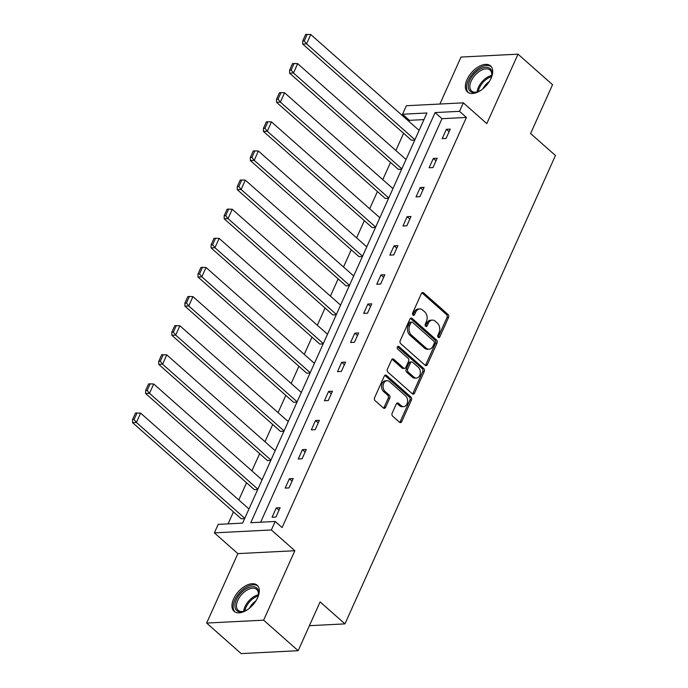 <?xml version="1.0" encoding="UTF-8"?>
<svg xmlns="http://www.w3.org/2000/svg" width="688" height="688" viewBox="0 0 688 688"><rect width="100%" height="100%" fill="white"/><g stroke="black" fill="none" stroke-linecap="round" stroke-linejoin="round"><path stroke-width="1.03" d="M438.256 337.378A1.531 1.109 87.1 0 0 439.778 336.939L448.533 317.469A2.193 1.582 87.1 0 0 448 314.433L423.602 292.856A2.193 1.582 87.1 0 0 422.664 292.503A2.193 1.582 87.1 0 0 421.426 293.492L412.671 312.963A1.531 1.109 87.1 0 0 414.572 314.64L415.698 312.12A7.009 5.065 87.1 0 1 419.68 308.955A7.009 5.065 87.1 0 1 422.673 310.09L424.711 311.888A7.009 5.065 87.1 0 1 426.414 321.588L425.279 324.108A1.531 1.109 87.1 0 0 427.179 325.785L428.306 323.265A7.009 5.065 87.1 0 1 432.288 320.101A7.009 5.065 87.1 0 1 435.28 321.244L437.31 323.042A7.009 5.065 87.1 0 1 439.013 332.743L437.886 335.262A1.531 1.109 87.1 0 0 438.256 337.378M438.118 337.24A1.531 1.109 87.1 0 0 438.239 337.017L446.994 317.546A2.193 1.582 87.1 0 0 446.46 314.519L422.062 292.933A2.193 1.582 87.1 0 0 421.907 292.813M412.903 314.941A1.531 1.109 87.1 0 0 413.032 314.717L414.159 312.197L415.698 312.12M425.511 326.086A1.531 1.109 87.1 0 0 425.631 325.863L426.766 323.343L428.306 323.265M233.619 598.895A17.415 9.821 131.5 0 1 257.166 585.239A17.415 9.821 131.5 0 1 257.647 597.674A17.415 9.821 131.5 0 1 234.092 611.322A17.415 9.821 131.5 0 1 233.619 598.895M467.014 79.559A17.415 9.821 131.5 0 1 490.561 65.902A17.415 9.821 131.5 0 1 491.043 78.337A17.415 9.821 131.5 0 1 467.496 91.986A17.415 9.821 131.5 0 1 467.014 79.559M206.649 623.061L263.633 620.172L294.842 550.727L237.859 553.616L206.649 623.061L241.17 653.6L298.162 650.702L320.101 601.888L344.955 623.878L555.448 155.505L530.594 133.515L552.533 84.701L518.012 54.163L461.02 57.061L439.907 104.034M298.162 650.702L263.633 620.172M392.16 413.187A2.193 1.582 87.1 0 0 392.693 416.214L399.539 422.269A2.193 1.582 87.1 0 0 400.468 422.63A2.193 1.582 87.1 0 0 401.715 421.641L411.433 400.02A2.193 1.582 87.1 0 0 410.899 396.985L386.501 375.407A2.193 1.582 87.1 0 0 385.564 375.046A2.193 1.582 87.1 0 0 384.325 376.035L374.607 397.664A2.193 1.582 87.1 0 0 375.141 400.691L383.405 408.001A2.193 1.582 87.1 0 0 384.343 408.362A2.193 1.582 87.1 0 0 385.581 407.373L389.743 398.12A2.193 1.582 87.1 0 0 389.21 395.084L385.108 391.463A5.865 4.24 87.1 0 1 383.19 384.988A5.865 4.24 87.1 0 1 387.017 380.705A5.865 4.24 87.1 0 1 389.52 381.659L405.576 395.867A5.865 4.24 87.1 0 1 407.502 402.334A5.865 4.24 87.1 0 1 403.675 406.617A5.865 4.24 87.1 0 1 401.173 405.671L398.498 403.297A2.193 1.582 87.1 0 0 397.561 402.944A2.193 1.582 87.1 0 0 396.314 403.933L392.16 413.187M423.963 119.6L409.429 120.34L402.523 114.234L406.341 105.737L463.325 102.839L486.803 123.608L518.012 54.163M463.325 102.839L459.507 111.336L435.1 112.574L250.776 522.708L275.191 521.47L271.373 529.958L214.381 532.856L218.199 524.359L242.615 523.121L426.93 112.987L402.523 114.234M275.191 521.47L282.097 527.576L466.412 117.442L459.507 111.336M294.842 550.727L271.373 529.958M425.15 365.285A2.193 1.582 87.1 0 0 426.078 365.638A2.193 1.582 87.1 0 0 427.325 364.649L437.043 343.028A2.193 1.582 87.1 0 0 436.51 340.001L412.112 318.415A2.193 1.582 87.1 0 0 411.175 318.062A2.193 1.582 87.1 0 0 409.936 319.051L400.218 340.672A2.193 1.582 87.1 0 0 400.751 343.708L425.15 365.285M424.238 371.52L414.52 393.149A2.193 1.582 87.1 0 1 413.273 394.138A2.193 1.582 87.1 0 1 412.344 393.777L387.946 372.199A2.193 1.582 87.1 0 1 387.413 369.164L391.567 359.91A2.193 1.582 87.1 0 1 392.814 358.921A2.193 1.582 87.1 0 1 393.751 359.282L403.641 368.028A2.193 1.582 87.1 0 0 404.578 368.39A2.193 1.582 87.1 0 0 405.825 367.401L408.577 361.26A2.193 1.582 87.1 0 0 408.053 358.233L397.75 349.117A1.531 1.109 87.1 0 1 398.902 346.554L423.705 368.493A2.193 1.582 87.1 0 1 424.238 371.52L422.699 371.606L412.981 393.226L414.52 393.149M309.402 625.684L344.955 623.878M257.725 489.503L254.354 489.675L145.65 393.519L149.502 393.321L147.18 390.397L150.113 383.861L148.574 383.938L145.641 390.474L147.18 390.397M283.895 431.256L280.523 431.428L171.828 335.28L175.681 335.082L173.359 332.149L176.291 325.613L174.752 325.699L171.819 332.227L173.359 332.149M310.073 373.016L306.702 373.188L197.998 277.032L201.851 276.834L199.529 273.91L202.47 267.374L200.93 267.451L197.989 273.987L199.529 273.91M336.251 314.769L332.88 314.941L224.176 218.793L228.029 218.595L225.707 215.662L228.64 209.126L227.1 209.212L224.168 215.74L225.707 215.662M362.421 256.529L359.05 256.701L250.355 160.545L254.207 160.347L251.885 157.423L254.818 150.887L253.279 150.964L250.346 157.5L251.885 157.423M388.6 198.282L385.228 198.454L276.533 102.306L280.377 102.108L278.055 99.175L280.996 92.639L279.457 92.725L276.516 99.253L278.055 99.175M414.778 140.042L411.407 140.214L302.703 44.058L306.556 43.86L304.234 40.936L307.166 34.4L305.627 34.477L302.694 41.013L304.234 40.936M409.429 120.34L408.947 121.398M403.598 133.309L395.858 150.517M390.509 162.428L382.777 179.637M377.42 191.548L369.688 208.756M364.33 220.667L356.599 237.885M351.25 249.796L343.51 267.004M338.161 278.915L330.421 296.124M325.071 308.035L317.331 325.243M311.982 337.154L304.251 354.372M298.893 366.283L291.162 383.491M285.804 395.402L278.072 412.611M272.715 424.522L264.983 441.73M259.634 453.641L251.894 470.859M246.545 482.77L238.805 499.978M233.456 511.889L228.072 523.86M401.689 169.162L398.318 169.334L289.614 73.177L293.466 72.988L291.144 70.056L294.086 63.52L292.546 63.597L289.605 70.133L291.144 70.056M375.51 227.401L372.139 227.573L263.444 131.425L267.288 131.227L264.975 128.295L267.907 121.767L266.368 121.845L263.427 128.381L264.975 128.295M349.341 285.649L345.969 285.821L237.265 189.664L241.118 189.475L238.796 186.543L241.729 180.007L240.189 180.084L237.257 186.62L238.796 186.543M323.162 343.888L319.791 344.06L211.087 247.912L214.94 247.714L212.618 244.782L215.559 238.254L214.02 238.332L211.078 244.868L212.618 244.782M296.984 402.136L293.613 402.308L184.917 306.151L188.761 305.962L186.439 303.03L189.381 296.494L187.841 296.571L184.9 303.107L186.439 303.03M270.814 460.375L267.443 460.547L158.739 364.399L162.592 364.201L160.27 361.269L163.202 354.741L161.663 354.819L158.73 361.355L160.27 361.269M244.636 518.623L241.264 518.795L132.56 422.638L136.413 422.449L134.091 419.517L137.032 412.981L135.484 413.058L132.552 419.594L134.091 419.517M237.859 553.616L214.381 532.856M466.412 117.442L441.997 118.68L260.649 522.209M441.997 118.68L435.1 112.574M272.07 517.23L276.266 507.899L280.111 507.701L275.922 517.032L272.07 517.23M285.159 488.11L289.347 478.771L293.2 478.581L289.003 487.912L285.159 488.11M298.239 458.982L302.436 449.651L306.289 449.453L302.092 458.793L298.239 458.982M311.329 429.862L315.525 420.531L319.378 420.334L315.181 429.665L311.329 429.862M324.418 400.743L328.615 391.412L332.467 391.214L328.271 400.545L324.418 400.743M337.507 371.623L341.704 362.284L345.557 362.094L341.36 371.425L337.507 371.623M350.596 342.495L354.793 333.164L358.637 332.966L354.449 342.306L350.596 342.495M363.685 313.375L367.874 304.044L371.726 303.847L367.53 313.178L363.685 313.375M376.775 284.256L380.963 274.925L384.816 274.727L380.619 284.058L376.775 284.256M389.855 255.136L394.052 245.797L397.905 245.607L393.708 254.938L389.855 255.136M402.944 226.008L407.141 216.677L410.994 216.479L406.797 225.819L402.944 226.008M416.034 196.888L420.23 187.557L424.083 187.36L419.886 196.691L416.034 196.888M429.123 167.769L433.32 158.438L437.164 158.24L432.976 167.571L429.123 167.769M442.212 138.649L446.4 129.31L450.253 129.12L446.056 138.451L442.212 138.649M446.4 129.31L449.101 131.692M433.32 158.438L436.011 160.82M420.23 187.557L422.922 189.94M407.141 216.677L409.833 219.059M394.052 245.797L396.744 248.179M380.963 274.925L383.655 277.307M367.874 304.044L370.574 306.427M354.793 333.164L357.485 335.546M341.704 362.284L344.396 364.666M328.615 391.412L331.306 393.794M315.525 420.531L318.217 422.914M302.436 449.651L305.128 452.033M289.347 478.771L292.039 481.153M276.266 507.899L278.958 510.281M432.288 320.101L430.748 320.178A7.009 5.065 87.1 0 0 426.766 323.343M419.68 308.955L418.141 309.032A7.009 5.065 87.1 0 0 414.159 312.197M425.296 365.405A2.193 1.582 87.1 0 0 425.786 364.735L435.504 343.106A2.193 1.582 87.1 0 0 434.971 340.078L410.573 318.492A2.193 1.582 87.1 0 0 410.426 318.381M434.24 343.364A1.531 1.109 87.1 0 0 433.87 341.248L412.447 322.302A1.531 1.109 87.1 0 0 410.925 322.749L409.73 325.398A7.009 5.065 87.1 0 0 411.433 335.099L426.07 348.051A7.009 5.065 87.1 0 0 429.063 349.194A7.009 5.065 87.1 0 0 433.044 346.021L434.24 343.364M411.794 322.053L410.254 322.13A1.531 1.109 87.1 0 0 409.386 322.827L410.925 322.749M429.063 349.194L427.523 349.272A7.009 5.065 87.1 0 1 424.53 348.128L409.893 335.185A7.009 5.065 87.1 0 1 408.19 325.484L409.386 322.827M412.49 393.897A2.193 1.582 87.1 0 0 412.981 393.226M404.578 368.39L403.039 368.467A2.193 1.582 87.1 0 1 402.102 368.114L392.212 359.36A2.193 1.582 87.1 0 0 392.057 359.239M397.509 346.761L422.165 368.57L423.705 368.493M413.909 377.11A5.865 4.24 87.1 0 0 416.412 378.065A5.865 4.24 87.1 0 0 420.239 373.782A5.865 4.24 87.1 0 0 418.313 367.315L412.654 362.309A2.193 1.582 87.1 0 0 411.725 361.948A2.193 1.582 87.1 0 0 410.478 362.937L407.717 369.078A2.193 1.582 87.1 0 0 408.251 372.105L413.909 377.11L412.37 377.196A5.865 4.24 87.1 0 0 414.873 378.142L416.412 378.065M411.725 361.948L410.186 362.026A2.193 1.582 87.1 0 0 408.939 363.015L410.478 362.937M412.37 377.196L406.711 372.191A2.193 1.582 87.1 0 1 406.178 369.155L408.939 363.015M422.699 371.606A2.193 1.582 87.1 0 0 422.165 368.57M403.675 406.617L402.136 406.694A5.865 4.24 87.1 0 1 399.633 405.748L396.959 403.374A2.193 1.582 87.1 0 0 396.804 403.263M387.017 380.705L385.478 380.782A5.865 4.24 87.1 0 0 381.651 385.065A5.865 4.24 87.1 0 0 383.569 391.541L385.108 391.463M383.56 408.122A2.193 1.582 87.1 0 0 384.042 407.451L388.204 398.197A2.193 1.582 87.1 0 0 387.671 395.161L383.569 391.541M399.685 422.389A2.193 1.582 87.1 0 0 400.175 421.718L409.893 400.098A2.193 1.582 87.1 0 0 409.36 397.062L384.962 375.485A2.193 1.582 87.1 0 0 384.816 375.364M414.924 139.716L306.556 43.86L310.752 34.529L419.112 130.385M310.752 34.529L307.166 34.4M302.694 41.013L302.703 44.058M401.835 168.844L293.466 72.988L297.663 63.649L406.032 159.504M297.663 63.649L294.086 63.52M289.605 70.133L289.614 73.177M388.746 197.963L280.377 102.108L284.574 92.777L392.943 188.632M284.574 92.777L280.996 92.639M276.516 99.253L276.533 102.306M480.964 90.248A15.067 8.497 131.5 0 1 480.43 90.567A15.067 8.497 131.5 0 1 477.188 92.011A15.067 8.497 131.5 0 1 468.373 85.149A15.067 8.497 131.5 0 1 479.837 69.273A15.067 8.497 131.5 0 1 491.774 75.517A15.067 8.497 131.5 0 1 490.484 79.49M491.679 75.998A13.949 7.869 -48.5 0 0 490.071 70.081A13.949 7.869 -48.5 0 0 480.551 70.675A13.949 7.869 -48.5 0 0 471.151 81.132A13.949 7.869 -48.5 0 0 471.581 90.979A13.949 7.869 -48.5 0 0 477.653 91.857M491.352 66.762A17.303 9.752 -48.5 0 0 479.794 67.699A17.303 9.752 -48.5 0 0 468.442 92.656M482.873 88.829A10.982 6.192 131.5 0 1 489.306 81.554M247.568 609.585A15.067 8.497 131.5 0 1 247.026 609.903A15.067 8.497 131.5 0 1 243.784 611.348A15.067 8.497 131.5 0 1 234.969 604.485A15.067 8.497 131.5 0 1 246.442 588.61A15.067 8.497 131.5 0 1 258.37 594.853A15.067 8.497 131.5 0 1 257.088 598.827M258.275 595.335A13.949 7.869 -48.5 0 0 256.667 589.418A13.949 7.869 -48.5 0 0 247.155 590.012A13.949 7.869 -48.5 0 0 237.747 600.469A13.949 7.869 -48.5 0 0 238.177 610.316A13.949 7.869 -48.5 0 0 244.249 611.193M257.948 586.099A17.303 9.752 -48.5 0 0 246.399 587.036A17.303 9.752 -48.5 0 0 235.038 612.002M249.477 608.166A10.982 6.192 131.5 0 1 255.91 600.891M375.657 227.083L267.288 131.227L271.485 121.896L379.853 217.752M271.485 121.896L267.907 121.767M263.427 128.381L263.444 131.425M362.567 256.203L254.207 160.347L258.396 151.016L366.764 246.872M258.396 151.016L254.818 150.887M250.346 157.5L250.355 160.545M349.478 285.331L241.118 189.475L245.315 180.136L353.675 275.991M245.315 180.136L241.729 180.007M237.257 186.62L237.265 189.664M336.398 314.45L228.029 218.595L232.226 209.255L340.586 305.119M232.226 209.255L228.64 209.126M224.168 215.74L224.176 218.793M323.308 343.57L214.94 247.714L219.137 238.383L327.497 334.239M219.137 238.383L215.559 238.254M211.078 244.868L211.087 247.912M310.219 372.69L201.851 276.834L206.047 267.503L314.416 363.359M206.047 267.503L202.47 267.374M197.989 273.987L197.998 277.032M297.13 401.818L188.761 305.962L192.958 296.623L301.327 392.478M192.958 296.623L189.381 296.494M184.9 303.107L184.917 306.151M284.041 430.937L175.681 335.082L179.869 325.742L288.238 421.606M179.869 325.742L176.291 325.613M171.819 332.227L171.828 335.28M270.952 460.057L162.592 364.201L166.78 354.87L275.148 450.726M166.78 354.87L163.202 354.741M158.73 361.355L158.739 364.399M257.862 489.177L149.502 393.321L153.699 383.99L262.059 479.846M153.699 383.99L150.113 383.861M145.641 390.474L145.65 393.519M244.782 518.305L136.413 422.449L140.61 413.11L248.97 508.965M140.61 413.11L137.032 412.981M132.552 419.594L132.56 422.638M438.239 337.017L439.778 336.939M413.032 314.717L414.572 314.64M425.631 325.863L427.179 325.785M422.062 292.933L423.602 292.856M446.46 314.519L448 314.433M446.994 317.546L448.533 317.469M410.573 318.492L412.112 318.415M434.971 340.078L436.51 340.001M435.504 343.106L437.043 343.028M425.786 364.735L427.325 364.649M408.19 325.484L409.73 325.398M409.893 335.185L411.433 335.099M424.53 348.128L426.07 348.051M392.212 359.36L393.751 359.282M402.102 368.114L403.641 368.028M397.621 346.614L398.902 346.554M406.178 369.155L407.717 369.078M406.711 372.191L408.251 372.105M396.959 403.374L398.498 403.297M399.633 405.748L401.173 405.671M387.671 395.161L389.21 395.084M388.204 398.197L389.743 398.12M384.042 407.451L385.581 407.373M384.962 375.485L386.501 375.407M409.36 397.062L410.899 396.985M409.893 400.098L411.433 400.02M400.175 421.718L401.715 421.641M477.102 91.994A13.949 7.869 131.5 0 1 487.749 77.039A13.949 7.869 131.5 0 1 491.739 75.439M491.524 76.617A13.493 7.611 -48.5 0 0 488.437 77.968A13.493 7.611 -48.5 0 0 478.246 91.633M243.698 611.331A13.949 7.869 131.5 0 1 254.345 596.376A13.949 7.869 131.5 0 1 258.344 594.776M258.129 595.954A13.493 7.611 -48.5 0 0 255.042 597.304A13.493 7.611 -48.5 0 0 244.842 610.97"/></g></svg>
